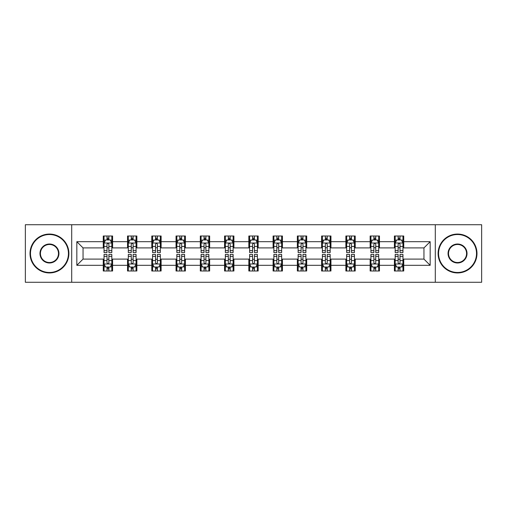 <?xml version="1.0" encoding="UTF-8"?>
<svg xmlns="http://www.w3.org/2000/svg" width="507" height="507" viewBox="0 0 507 507"><rect width="100%" height="100%" fill="white"/><g stroke="black" fill="none" stroke-linecap="round" stroke-linejoin="round"><path stroke-width="0.76" d="M435.304 282.272L481.65 282.272L481.65 224.728L435.304 224.728L435.304 282.272L71.696 282.272L71.696 224.728L25.35 224.728L25.35 282.272L71.696 282.272M435.304 224.728L71.696 224.728M403.737 241.681L403.737 236.002L394.402 236.002L394.402 241.681L379.47 241.681L379.47 236.002L370.142 236.002L370.142 241.681L355.211 241.681L355.211 236.002L345.882 236.002L345.882 241.681L330.951 241.681L330.951 236.002L321.615 236.002L321.615 241.681L306.691 241.681L306.691 236.002L297.356 236.002L297.356 241.681L282.424 241.681L282.424 236.002L273.096 236.002L273.096 241.681L258.164 241.681L258.164 236.002L248.836 236.002L248.836 241.681L233.904 241.681L233.904 236.002L224.576 236.002L224.576 241.681L209.645 241.681L209.645 236.002L200.309 236.002L200.309 241.681L185.385 241.681L185.385 236.002L176.049 236.002L176.049 241.681L161.118 241.681L161.118 236.002L151.789 236.002L151.789 241.681L136.858 241.681L136.858 236.002L127.53 236.002L127.53 241.681L112.598 241.681L112.598 236.002L103.263 236.002L103.263 241.681L76.83 241.681L76.83 265.319L83.047 259.096L103.263 259.096L103.263 270.998L112.598 270.998L112.598 259.096L127.53 259.096L127.53 270.998L136.858 270.998L136.858 259.096L151.789 259.096L151.789 270.998L161.118 270.998L161.118 259.096L176.049 259.096L176.049 270.998L185.385 270.998L185.385 259.096L200.309 259.096L200.309 270.998L209.645 270.998L209.645 259.096L224.576 259.096L224.576 270.998L233.904 270.998L233.904 259.096L248.836 259.096L248.836 270.998L258.164 270.998L258.164 259.096L273.096 259.096L273.096 270.998L282.424 270.998L282.424 259.096L297.356 259.096L297.356 270.998L306.691 270.998L306.691 259.096L321.615 259.096L321.615 270.998L330.951 270.998L330.951 259.096L345.882 259.096L345.882 270.998L355.211 270.998L355.211 259.096L370.142 259.096L370.142 270.998L379.47 270.998L379.47 259.096L394.402 259.096L394.402 270.998L403.737 270.998L403.737 259.096L423.953 259.096L423.953 247.904L403.737 247.904L403.737 241.681L430.17 241.681L430.17 265.319L403.737 265.319M394.402 265.319L379.47 265.319M370.142 265.319L355.211 265.319M345.882 265.319L330.951 265.319M321.615 265.319L306.691 265.319M297.356 265.319L282.424 265.319M273.096 265.319L258.164 265.319M248.836 265.319L233.904 265.319M224.576 265.319L209.645 265.319M200.309 265.319L185.385 265.319M176.049 265.319L161.118 265.319M151.789 265.319L136.858 265.319M127.53 265.319L112.598 265.319M103.263 265.319L76.83 265.319M394.402 241.681L394.402 247.904L379.47 247.904L379.47 241.681M370.142 241.681L370.142 247.904L355.211 247.904L355.211 241.681M345.882 241.681L345.882 247.904L330.951 247.904L330.951 241.681M321.615 241.681L321.615 247.904L306.691 247.904L306.691 241.681M297.356 241.681L297.356 247.904L282.424 247.904L282.424 241.681M273.096 241.681L273.096 247.904L258.164 247.904L258.164 241.681M248.836 241.681L248.836 247.904L233.904 247.904L233.904 241.681M224.576 241.681L224.576 247.904L209.645 247.904L209.645 241.681M200.309 241.681L200.309 247.904L185.385 247.904L185.385 241.681M176.049 241.681L176.049 247.904L161.118 247.904L161.118 241.681M151.789 241.681L151.789 247.904L136.858 247.904L136.858 241.681M127.53 241.681L127.53 247.904L112.598 247.904L112.598 241.681M103.263 241.681L103.263 247.904L83.047 247.904L76.83 241.681M83.047 247.904L83.047 259.096M430.17 265.319L423.953 259.096M423.953 247.904L430.17 241.681M103.263 239.893L104.043 239.893M106.996 239.893L108.866 239.893M111.819 239.893L112.598 239.893M103.263 247.746L104.043 247.746M106.996 247.746L108.866 247.746M111.819 247.746L112.598 247.746M103.263 259.254L104.043 259.254M106.996 259.254L108.866 259.254M111.819 259.254L112.598 259.254M103.263 267.107L104.043 267.107M106.996 267.107L108.866 267.107M111.819 267.107L112.598 267.107M127.53 259.254L128.303 259.254M131.262 259.254L133.126 259.254M136.079 259.254L136.858 259.254M127.53 267.107L128.303 267.107M131.262 267.107L133.126 267.107M136.079 267.107L136.858 267.107M127.53 239.893L128.303 239.893M131.262 239.893L133.126 239.893M136.079 239.893L136.858 239.893M127.53 247.746L128.303 247.746M131.262 247.746L133.126 247.746M136.079 247.746L136.858 247.746M151.789 259.254L152.569 259.254M155.522 259.254L157.385 259.254M160.345 259.254L161.118 259.254M151.789 267.107L152.569 267.107M155.522 267.107L157.385 267.107M160.345 267.107L161.118 267.107M151.789 239.893L152.569 239.893M155.522 239.893L157.385 239.893M160.345 239.893L161.118 239.893M151.789 247.746L152.569 247.746M155.522 247.746L157.385 247.746M160.345 247.746L161.118 247.746M176.049 259.254L176.829 259.254M179.782 259.254L181.652 259.254M184.605 259.254L185.385 259.254M176.049 267.107L176.829 267.107M179.782 267.107L181.652 267.107M184.605 267.107L185.385 267.107M176.049 239.893L176.829 239.893M179.782 239.893L181.652 239.893M184.605 239.893L185.385 239.893M176.049 247.746L176.829 247.746M179.782 247.746L181.652 247.746M184.605 247.746L185.385 247.746M200.309 259.254L201.089 259.254M204.042 259.254L205.912 259.254M208.865 259.254L209.645 259.254M200.309 267.107L201.089 267.107M204.042 267.107L205.912 267.107M208.865 267.107L209.645 267.107M200.309 239.893L201.089 239.893M204.042 239.893L205.912 239.893M208.865 239.893L209.645 239.893M200.309 247.746L201.089 247.746M204.042 247.746L205.912 247.746M208.865 247.746L209.645 247.746M224.576 259.254L225.349 259.254M228.308 259.254L230.172 259.254M233.125 259.254L233.904 259.254M224.576 267.107L225.349 267.107M228.308 267.107L230.172 267.107M233.125 267.107L233.904 267.107M224.576 239.893L225.349 239.893M228.308 239.893L230.172 239.893M233.125 239.893L233.904 239.893M224.576 247.746L225.349 247.746M228.308 247.746L230.172 247.746M233.125 247.746L233.904 247.746M248.836 259.254L249.615 259.254M252.568 259.254L254.432 259.254M257.385 259.254L258.164 259.254M248.836 267.107L249.615 267.107M252.568 267.107L254.432 267.107M257.385 267.107L258.164 267.107M248.836 239.893L249.615 239.893M252.568 239.893L254.432 239.893M257.385 239.893L258.164 239.893M248.836 247.746L249.615 247.746M252.568 247.746L254.432 247.746M257.385 247.746L258.164 247.746M273.096 259.254L273.875 259.254M276.828 259.254L278.692 259.254M281.651 259.254L282.424 259.254M273.096 267.107L273.875 267.107M276.828 267.107L278.692 267.107M281.651 267.107L282.424 267.107M273.096 239.893L273.875 239.893M276.828 239.893L278.692 239.893M281.651 239.893L282.424 239.893M273.096 247.746L273.875 247.746M276.828 247.746L278.692 247.746M281.651 247.746L282.424 247.746M297.356 259.254L298.135 259.254M301.088 259.254L302.958 259.254M305.911 259.254L306.691 259.254M297.356 267.107L298.135 267.107M301.088 267.107L302.958 267.107M305.911 267.107L306.691 267.107M297.356 239.893L298.135 239.893M301.088 239.893L302.958 239.893M305.911 239.893L306.691 239.893M297.356 247.746L298.135 247.746M301.088 247.746L302.958 247.746M305.911 247.746L306.691 247.746M321.615 259.254L322.395 259.254M325.348 259.254L327.218 259.254M330.171 259.254L330.951 259.254M321.615 267.107L322.395 267.107M325.348 267.107L327.218 267.107M330.171 267.107L330.951 267.107M321.615 239.893L322.395 239.893M325.348 239.893L327.218 239.893M330.171 239.893L330.951 239.893M321.615 247.746L322.395 247.746M325.348 247.746L327.218 247.746M330.171 247.746L330.951 247.746M345.882 259.254L346.655 259.254M349.615 259.254L351.478 259.254M354.431 259.254L355.211 259.254M345.882 267.107L346.655 267.107M349.615 267.107L351.478 267.107M354.431 267.107L355.211 267.107M345.882 239.893L346.655 239.893M349.615 239.893L351.478 239.893M354.431 239.893L355.211 239.893M345.882 247.746L346.655 247.746M349.615 247.746L351.478 247.746M354.431 247.746L355.211 247.746M370.142 259.254L370.921 259.254M373.874 259.254L375.738 259.254M378.697 259.254L379.47 259.254M370.142 267.107L370.921 267.107M373.874 267.107L375.738 267.107M378.697 267.107L379.47 267.107M370.142 239.893L370.921 239.893M373.874 239.893L375.738 239.893M378.697 239.893L379.47 239.893M370.142 247.746L370.921 247.746M373.874 247.746L375.738 247.746M378.697 247.746L379.47 247.746M394.402 259.254L395.181 259.254M398.134 259.254L400.004 259.254M402.957 259.254L403.737 259.254M394.402 267.107L395.181 267.107M398.134 267.107L400.004 267.107M402.957 267.107L403.737 267.107M394.402 239.893L395.181 239.893M398.134 239.893L400.004 239.893M402.957 239.893L403.737 239.893M394.402 247.746L395.181 247.746M398.134 247.746L400.004 247.746M402.957 247.746L403.737 247.746M108.866 238.024L106.996 238.024M111.819 250.616L108.866 250.616L108.866 252.568L111.819 252.568L111.819 243.081L110.266 239.969L105.602 239.969L104.043 243.081L104.043 252.568L106.996 252.568L106.996 250.616L104.043 250.616M104.043 243.081L104.043 236.002M111.819 243.081L111.819 236.002M106.996 239.969L106.996 236.002M108.866 236.002L108.866 239.969M108.866 250.616L108.866 244.247C108.245 243.049 107.623 243.049 106.996 244.247L106.996 250.616M106.996 268.976L108.866 268.976M104.043 256.384L106.996 256.384L106.996 254.432L104.043 254.432L104.043 263.919L105.602 267.031L110.266 267.031L111.819 263.919L111.819 254.432L108.866 254.432L108.866 256.384L111.819 256.384M111.819 263.919L111.819 270.998M104.043 263.919L104.043 270.998M108.866 267.031L108.866 270.998M106.996 270.998L106.996 267.031M106.996 256.384L106.996 262.753C107.617 263.951 108.245 263.951 108.866 262.753L108.866 256.384M49.458 234.526A18.974 18.974 0 0 0 30.483 253.5A18.974 18.974 0 0 0 49.458 272.474A18.974 18.974 0 0 0 68.432 253.5A18.974 18.974 0 0 0 49.458 234.526M49.458 272.937A19.437 19.437 0 0 1 30.014 253.5A19.437 19.437 0 0 1 49.458 234.063A19.437 19.437 0 0 1 68.895 253.5A19.437 19.437 0 0 1 49.458 272.937M49.458 244.013A9.487 9.487 0 0 1 58.945 253.5A9.487 9.487 0 0 1 49.458 262.987A9.487 9.487 0 0 1 39.971 253.5A9.487 9.487 0 0 1 49.458 244.013M49.458 262.518A9.018 9.018 0 0 0 58.476 253.5A9.018 9.018 0 0 0 49.458 244.482A9.018 9.018 0 0 0 40.433 253.5A9.018 9.018 0 0 0 49.458 262.518M457.542 234.526A18.974 18.974 0 0 0 438.568 253.5A18.974 18.974 0 0 0 457.542 272.474A18.974 18.974 0 0 0 476.517 253.5A18.974 18.974 0 0 0 457.542 234.526M457.542 272.937A19.437 19.437 0 0 1 438.105 253.5A19.437 19.437 0 0 1 457.542 234.063A19.437 19.437 0 0 1 476.986 253.5A19.437 19.437 0 0 1 457.542 272.937M457.542 244.013A9.487 9.487 0 0 1 467.029 253.5A9.487 9.487 0 0 1 457.542 262.987A9.487 9.487 0 0 1 448.055 253.5A9.487 9.487 0 0 1 457.542 244.013M457.542 262.518A9.018 9.018 0 0 0 466.567 253.5A9.018 9.018 0 0 0 457.542 244.482A9.018 9.018 0 0 0 448.524 253.5A9.018 9.018 0 0 0 457.542 262.518M133.126 238.024L131.262 238.024M136.079 250.616L133.126 250.616L133.126 252.568L136.079 252.568L136.079 243.081L134.526 239.969L129.862 239.969L128.303 243.081L128.303 252.568L131.262 252.568L131.262 250.616L128.303 250.616M128.303 243.081L128.303 236.002M136.079 243.081L136.079 236.002M131.262 239.969L131.262 236.002M133.126 236.002L133.126 239.969M133.126 250.616L133.126 244.247C132.504 243.049 131.883 243.049 131.262 244.247L131.262 250.616M157.385 238.024L155.522 238.024M160.345 250.616L157.385 250.616L157.385 252.568L160.345 252.568L160.345 243.081L158.786 239.969L154.122 239.969L152.569 243.081L152.569 252.568L155.522 252.568L155.522 250.616L152.569 250.616M152.569 243.081L152.569 236.002M160.345 243.081L160.345 236.002M155.522 239.969L155.522 236.002M157.385 236.002L157.385 239.969M157.385 250.616L157.385 244.247C156.764 243.049 156.143 243.049 155.522 244.247L155.522 250.616M131.262 268.976L133.126 268.976M128.303 256.384L131.262 256.384L131.262 254.432L128.303 254.432L128.303 263.919L129.862 267.031L134.526 267.031L136.079 263.919L136.079 254.432L133.126 254.432L133.126 256.384L136.079 256.384M136.079 263.919L136.079 270.998M128.303 263.919L128.303 270.998M133.126 267.031L133.126 270.998M131.262 270.998L131.262 267.031M131.262 256.384L131.262 262.753C131.883 263.951 132.504 263.951 133.126 262.753L133.126 256.384M155.522 268.976L157.385 268.976M152.569 256.384L155.522 256.384L155.522 254.432L152.569 254.432L152.569 263.919L154.122 267.031L158.786 267.031L160.345 263.919L160.345 254.432L157.385 254.432L157.385 256.384L160.345 256.384M160.345 263.919L160.345 270.998M152.569 263.919L152.569 270.998M157.385 267.031L157.385 270.998M155.522 270.998L155.522 267.031M155.522 256.384L155.522 262.753C156.143 263.951 156.764 263.951 157.385 262.753L157.385 256.384M181.652 238.024L179.782 238.024M184.605 250.616L181.652 250.616L181.652 252.568L184.605 252.568L184.605 243.081L183.046 239.969L178.382 239.969L176.829 243.081L176.829 252.568L179.782 252.568L179.782 250.616L176.829 250.616M176.829 243.081L176.829 236.002M184.605 243.081L184.605 236.002M179.782 239.969L179.782 236.002M181.652 236.002L181.652 239.969M181.652 250.616L181.652 244.247C181.031 243.049 180.403 243.049 179.782 244.247L179.782 250.616M205.912 238.024L204.042 238.024M208.865 250.616L205.912 250.616L205.912 252.568L208.865 252.568L208.865 243.081L207.312 239.969L202.642 239.969L201.089 243.081L201.089 252.568L204.042 252.568L204.042 250.616L201.089 250.616M201.089 243.081L201.089 236.002M208.865 243.081L208.865 236.002M204.042 239.969L204.042 236.002M205.912 236.002L205.912 239.969M205.912 250.616L205.912 244.247C205.291 243.049 204.67 243.049 204.042 244.247L204.042 250.616M230.172 238.024L228.308 238.024M233.125 250.616L230.172 250.616L230.172 252.568L233.125 252.568L233.125 243.081L231.572 239.969L226.908 239.969L225.349 243.081L225.349 252.568L228.308 252.568L228.308 250.616L225.349 250.616M225.349 243.081L225.349 236.002M233.125 243.081L233.125 236.002M228.308 239.969L228.308 236.002M230.172 236.002L230.172 239.969M230.172 250.616L230.172 244.247C229.551 243.049 228.93 243.049 228.308 244.247L228.308 250.616M179.782 268.976L181.652 268.976M176.829 256.384L179.782 256.384L179.782 254.432L176.829 254.432L176.829 263.919L178.382 267.031L183.046 267.031L184.605 263.919L184.605 254.432L181.652 254.432L181.652 256.384L184.605 256.384M184.605 263.919L184.605 270.998M176.829 263.919L176.829 270.998M181.652 267.031L181.652 270.998M179.782 270.998L179.782 267.031M179.782 256.384L179.782 262.753C180.403 263.951 181.024 263.951 181.652 262.753L181.652 256.384M204.042 268.976L205.912 268.976M201.089 256.384L204.042 256.384L204.042 254.432L201.089 254.432L201.089 263.919L202.642 267.031L207.312 267.031L208.865 263.919L208.865 254.432L205.912 254.432L205.912 256.384L208.865 256.384M208.865 263.919L208.865 270.998M201.089 263.919L201.089 270.998M205.912 267.031L205.912 270.998M204.042 270.998L204.042 267.031M204.042 256.384L204.042 262.753C204.663 263.951 205.291 263.951 205.912 262.753L205.912 256.384M228.308 268.976L230.172 268.976M225.349 256.384L228.308 256.384L228.308 254.432L225.349 254.432L225.349 263.919L226.908 267.031L231.572 267.031L233.125 263.919L233.125 254.432L230.172 254.432L230.172 256.384L233.125 256.384M233.125 263.919L233.125 270.998M225.349 263.919L225.349 270.998M230.172 267.031L230.172 270.998M228.308 270.998L228.308 267.031M228.308 256.384L228.308 262.753C228.93 263.951 229.551 263.951 230.172 262.753L230.172 256.384M254.432 238.024L252.568 238.024M257.385 250.616L254.432 250.616L254.432 252.568L257.385 252.568L257.385 243.081L255.832 239.969L251.168 239.969L249.615 243.081L249.615 252.568L252.568 252.568L252.568 250.616L249.615 250.616M249.615 243.081L249.615 236.002M257.385 243.081L257.385 236.002M252.568 239.969L252.568 236.002M254.432 236.002L254.432 239.969M254.432 250.616L254.432 244.247C253.811 243.049 253.189 243.049 252.568 244.247L252.568 250.616M252.568 268.976L254.432 268.976M249.615 256.384L252.568 256.384L252.568 254.432L249.615 254.432L249.615 263.919L251.168 267.031L255.832 267.031L257.385 263.919L257.385 254.432L254.432 254.432L254.432 256.384L257.385 256.384M257.385 263.919L257.385 270.998M249.615 263.919L249.615 270.998M254.432 267.031L254.432 270.998M252.568 270.998L252.568 267.031M252.568 256.384L252.568 262.753C253.189 263.951 253.811 263.951 254.432 262.753L254.432 256.384M278.692 238.024L276.828 238.024M281.651 250.616L278.692 250.616L278.692 252.568L281.651 252.568L281.651 243.081L280.092 239.969L275.428 239.969L273.875 243.081L273.875 252.568L276.828 252.568L276.828 250.616L273.875 250.616M273.875 243.081L273.875 236.002M281.651 243.081L281.651 236.002M276.828 239.969L276.828 236.002M278.692 236.002L278.692 239.969M278.692 250.616L278.692 244.247C278.07 243.049 277.449 243.049 276.828 244.247L276.828 250.616M276.828 268.976L278.692 268.976M273.875 256.384L276.828 256.384L276.828 254.432L273.875 254.432L273.875 263.919L275.428 267.031L280.092 267.031L281.651 263.919L281.651 254.432L278.692 254.432L278.692 256.384L281.651 256.384M281.651 263.919L281.651 270.998M273.875 263.919L273.875 270.998M278.692 267.031L278.692 270.998M276.828 270.998L276.828 267.031M276.828 256.384L276.828 262.753C277.449 263.951 278.07 263.951 278.692 262.753L278.692 256.384M302.958 238.024L301.088 238.024M305.911 250.616L302.958 250.616L302.958 252.568L305.911 252.568L305.911 243.081L304.358 239.969L299.688 239.969L298.135 243.081L298.135 252.568L301.088 252.568L301.088 250.616L298.135 250.616M298.135 243.081L298.135 236.002M305.911 243.081L305.911 236.002M301.088 239.969L301.088 236.002M302.958 236.002L302.958 239.969M302.958 250.616L302.958 244.247C302.337 243.049 301.709 243.049 301.088 244.247L301.088 250.616M301.088 268.976L302.958 268.976M298.135 256.384L301.088 256.384L301.088 254.432L298.135 254.432L298.135 263.919L299.688 267.031L304.358 267.031L305.911 263.919L305.911 254.432L302.958 254.432L302.958 256.384L305.911 256.384M305.911 263.919L305.911 270.998M298.135 263.919L298.135 270.998M302.958 267.031L302.958 270.998M301.088 270.998L301.088 267.031M301.088 256.384L301.088 262.753C301.709 263.951 302.33 263.951 302.958 262.753L302.958 256.384M327.218 238.024L325.348 238.024M330.171 250.616L327.218 250.616L327.218 252.568L330.171 252.568L330.171 243.081L328.618 239.969L323.954 239.969L322.395 243.081L322.395 252.568L325.348 252.568L325.348 250.616L322.395 250.616M322.395 243.081L322.395 236.002M330.171 243.081L330.171 236.002M325.348 239.969L325.348 236.002M327.218 236.002L327.218 239.969M327.218 250.616L327.218 244.247C326.597 243.049 325.976 243.049 325.348 244.247L325.348 250.616M325.348 268.976L327.218 268.976M322.395 256.384L325.348 256.384L325.348 254.432L322.395 254.432L322.395 263.919L323.954 267.031L328.618 267.031L330.171 263.919L330.171 254.432L327.218 254.432L327.218 256.384L330.171 256.384M330.171 263.919L330.171 270.998M322.395 263.919L322.395 270.998M327.218 267.031L327.218 270.998M325.348 270.998L325.348 267.031M325.348 256.384L325.348 262.753C325.969 263.951 326.597 263.951 327.218 262.753L327.218 256.384M351.478 238.024L349.615 238.024M354.431 250.616L351.478 250.616L351.478 252.568L354.431 252.568L354.431 243.081L352.878 239.969L348.214 239.969L346.655 243.081L346.655 252.568L349.615 252.568L349.615 250.616L346.655 250.616M346.655 243.081L346.655 236.002M354.431 243.081L354.431 236.002M349.615 239.969L349.615 236.002M351.478 236.002L351.478 239.969M351.478 250.616L351.478 244.247C350.857 243.049 350.236 243.049 349.615 244.247L349.615 250.616M349.615 268.976L351.478 268.976M346.655 256.384L349.615 256.384L349.615 254.432L346.655 254.432L346.655 263.919L348.214 267.031L352.878 267.031L354.431 263.919L354.431 254.432L351.478 254.432L351.478 256.384L354.431 256.384M354.431 263.919L354.431 270.998M346.655 263.919L346.655 270.998M351.478 267.031L351.478 270.998M349.615 270.998L349.615 267.031M349.615 256.384L349.615 262.753C350.236 263.951 350.857 263.951 351.478 262.753L351.478 256.384M375.738 238.024L373.874 238.024M378.697 250.616L375.738 250.616L375.738 252.568L378.697 252.568L378.697 243.081L377.138 239.969L372.474 239.969L370.921 243.081L370.921 252.568L373.874 252.568L373.874 250.616L370.921 250.616M370.921 243.081L370.921 236.002M378.697 243.081L378.697 236.002M373.874 239.969L373.874 236.002M375.738 236.002L375.738 239.969M375.738 250.616L375.738 244.247C375.117 243.049 374.496 243.049 373.874 244.247L373.874 250.616M373.874 268.976L375.738 268.976M370.921 256.384L373.874 256.384L373.874 254.432L370.921 254.432L370.921 263.919L372.474 267.031L377.138 267.031L378.697 263.919L378.697 254.432L375.738 254.432L375.738 256.384L378.697 256.384M378.697 263.919L378.697 270.998M370.921 263.919L370.921 270.998M375.738 267.031L375.738 270.998M373.874 270.998L373.874 267.031M373.874 256.384L373.874 262.753C374.496 263.951 375.117 263.951 375.738 262.753L375.738 256.384M400.004 238.024L398.134 238.024M402.957 250.616L400.004 250.616L400.004 252.568L402.957 252.568L402.957 243.081L401.398 239.969L396.734 239.969L395.181 243.081L395.181 252.568L398.134 252.568L398.134 250.616L395.181 250.616M395.181 243.081L395.181 236.002M402.957 243.081L402.957 236.002M398.134 239.969L398.134 236.002M400.004 236.002L400.004 239.969M400.004 250.616L400.004 244.247C399.383 243.049 398.756 243.049 398.134 244.247L398.134 250.616M398.134 268.976L400.004 268.976M395.181 256.384L398.134 256.384L398.134 254.432L395.181 254.432L395.181 263.919L396.734 267.031L401.398 267.031L402.957 263.919L402.957 254.432L400.004 254.432L400.004 256.384L402.957 256.384M402.957 263.919L402.957 270.998M395.181 263.919L395.181 270.998M400.004 267.031L400.004 270.998M398.134 270.998L398.134 267.031M398.134 256.384L398.134 262.753C398.756 263.951 399.377 263.951 400.004 262.753L400.004 256.384M111.781 243.005L104.081 243.005M104.043 240.153L105.507 240.153M110.355 240.153L111.819 240.153M106.996 246.446L104.043 246.446M111.819 246.446L108.866 246.446M108.866 239.012L106.996 239.012M104.081 263.995L111.781 263.995M111.819 266.847L110.355 266.847M105.507 266.847L104.043 266.847M108.866 260.554L111.819 260.554M104.043 260.554L106.996 260.554M106.996 267.988L108.866 267.988M136.041 243.005L128.347 243.005M128.303 240.153L129.767 240.153M134.621 240.153L136.079 240.153M131.262 246.446L128.303 246.446M136.079 246.446L133.126 246.446M133.126 239.012L131.262 239.012M160.301 243.005L152.607 243.005M152.569 240.153L154.027 240.153M158.881 240.153L160.345 240.153M155.522 246.446L152.569 246.446M160.345 246.446L157.385 246.446M157.385 239.012L155.522 239.012M128.347 263.995L136.041 263.995M136.079 266.847L134.621 266.847M129.767 266.847L128.303 266.847M133.126 260.554L136.079 260.554M128.303 260.554L131.262 260.554M131.262 267.988L133.126 267.988M152.607 263.995L160.301 263.995M160.345 266.847L158.881 266.847M154.027 266.847L152.569 266.847M157.385 260.554L160.345 260.554M152.569 260.554L155.522 260.554M155.522 267.988L157.385 267.988M184.567 243.005L176.867 243.005M176.829 240.153L178.293 240.153M183.141 240.153L184.605 240.153M179.782 246.446L176.829 246.446M184.605 246.446L181.652 246.446M181.652 239.012L179.782 239.012M208.827 243.005L201.127 243.005M201.089 240.153L202.553 240.153M207.401 240.153L208.865 240.153M204.042 246.446L201.089 246.446M208.865 246.446L205.912 246.446M205.912 239.012L204.042 239.012M233.087 243.005L225.387 243.005M225.349 240.153L226.813 240.153M231.667 240.153L233.125 240.153M228.308 246.446L225.349 246.446M233.125 246.446L230.172 246.446M230.172 239.012L228.308 239.012M176.867 263.995L184.567 263.995M184.605 266.847L183.141 266.847M178.293 266.847L176.829 266.847M181.652 260.554L184.605 260.554M176.829 260.554L179.782 260.554M179.782 267.988L181.652 267.988M201.127 263.995L208.827 263.995M208.865 266.847L207.401 266.847M202.553 266.847L201.089 266.847M205.912 260.554L208.865 260.554M201.089 260.554L204.042 260.554M204.042 267.988L205.912 267.988M225.387 263.995L233.087 263.995M233.125 266.847L231.667 266.847M226.813 266.847L225.349 266.847M230.172 260.554L233.125 260.554M225.349 260.554L228.308 260.554M228.308 267.988L230.172 267.988M257.347 243.005L249.653 243.005M249.615 240.153L251.073 240.153M255.927 240.153L257.385 240.153M252.568 246.446L249.615 246.446M257.385 246.446L254.432 246.446M254.432 239.012L252.568 239.012M249.653 263.995L257.347 263.995M257.385 266.847L255.927 266.847M251.073 266.847L249.615 266.847M254.432 260.554L257.385 260.554M249.615 260.554L252.568 260.554M252.568 267.988L254.432 267.988M281.613 243.005L273.913 243.005M273.875 240.153L275.333 240.153M280.187 240.153L281.651 240.153M276.828 246.446L273.875 246.446M281.651 246.446L278.692 246.446M278.692 239.012L276.828 239.012M273.913 263.995L281.613 263.995M281.651 266.847L280.187 266.847M275.333 266.847L273.875 266.847M278.692 260.554L281.651 260.554M273.875 260.554L276.828 260.554M276.828 267.988L278.692 267.988M305.873 243.005L298.173 243.005M298.135 240.153L299.599 240.153M304.447 240.153L305.911 240.153M301.088 246.446L298.135 246.446M305.911 246.446L302.958 246.446M302.958 239.012L301.088 239.012M298.173 263.995L305.873 263.995M305.911 266.847L304.447 266.847M299.599 266.847L298.135 266.847M302.958 260.554L305.911 260.554M298.135 260.554L301.088 260.554M301.088 267.988L302.958 267.988M330.133 243.005L322.433 243.005M322.395 240.153L323.859 240.153M328.707 240.153L330.171 240.153M325.348 246.446L322.395 246.446M330.171 246.446L327.218 246.446M327.218 239.012L325.348 239.012M322.433 263.995L330.133 263.995M330.171 266.847L328.707 266.847M323.859 266.847L322.395 266.847M327.218 260.554L330.171 260.554M322.395 260.554L325.348 260.554M325.348 267.988L327.218 267.988M354.393 243.005L346.699 243.005M346.655 240.153L348.119 240.153M352.973 240.153L354.431 240.153M349.615 246.446L346.655 246.446M354.431 246.446L351.478 246.446M351.478 239.012L349.615 239.012M346.699 263.995L354.393 263.995M354.431 266.847L352.973 266.847M348.119 266.847L346.655 266.847M351.478 260.554L354.431 260.554M346.655 260.554L349.615 260.554M349.615 267.988L351.478 267.988M378.653 243.005L370.959 243.005M370.921 240.153L372.379 240.153M377.233 240.153L378.697 240.153M373.874 246.446L370.921 246.446M378.697 246.446L375.738 246.446M375.738 239.012L373.874 239.012M370.959 263.995L378.653 263.995M378.697 266.847L377.233 266.847M372.379 266.847L370.921 266.847M375.738 260.554L378.697 260.554M370.921 260.554L373.874 260.554M373.874 267.988L375.738 267.988M402.919 243.005L395.219 243.005M395.181 240.153L396.645 240.153M401.493 240.153L402.957 240.153M398.134 246.446L395.181 246.446M402.957 246.446L400.004 246.446M400.004 239.012L398.134 239.012M395.219 263.995L402.919 263.995M402.957 266.847L401.493 266.847M396.645 266.847L395.181 266.847M400.004 260.554L402.957 260.554M395.181 260.554L398.134 260.554M398.134 267.988L400.004 267.988"/></g></svg>
